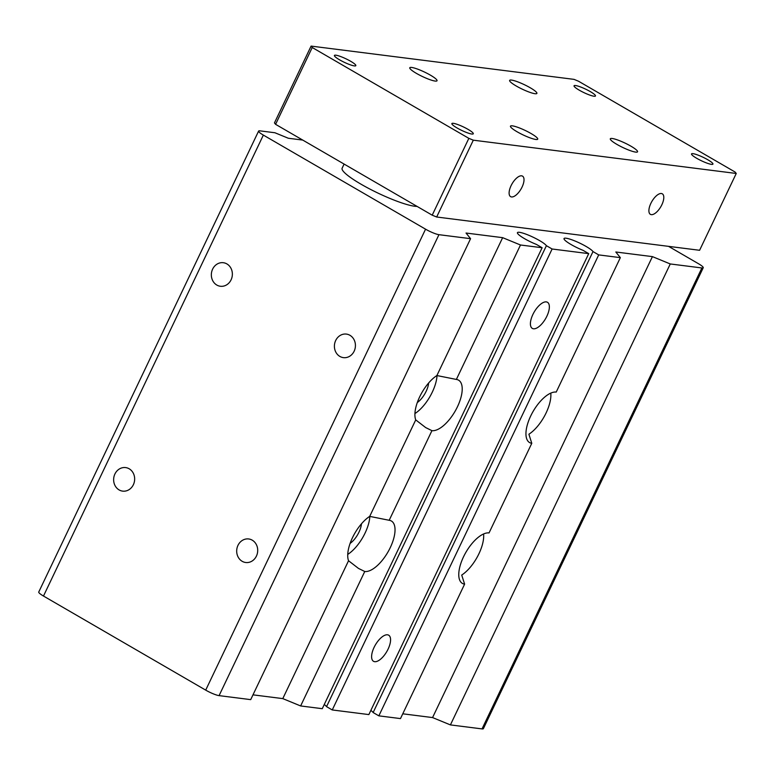 <?xml version="1.0" encoding="UTF-8"?>
<svg xmlns="http://www.w3.org/2000/svg" width="775" height="775" viewBox="0 0 775 775"><rect width="100%" height="100%" fill="white"/><g stroke="black" fill="none" stroke-linecap="round" stroke-linejoin="round"><path stroke-width="1.16" d="M311.095 46.093L274.457 122.915L275.59 124.329L432.208 215.179L436.664 217.01L699.602 250.286L736.25 173.464L735.117 172.05L578.499 81.21L574.042 79.37L311.095 46.093L312.228 47.508L468.846 138.347L473.312 140.178L736.25 173.464M590.259 91.576A11.867 1.938 25.5 0 0 574.052 85.773A11.867 1.938 25.5 0 0 579.274 90.181A11.867 1.938 25.5 0 0 595.471 95.984A11.867 1.938 25.5 0 0 590.259 91.576M630.928 146.184A15.103 2.47 25.5 0 0 610.312 138.793A15.103 2.47 25.5 0 0 616.948 144.412A15.103 2.47 25.5 0 0 637.563 151.793A15.103 2.47 25.5 0 0 630.928 146.184M432.208 215.179L468.846 138.347M436.664 217.01L473.312 140.178M661.395 193.517A11.867 5.183 120.1 0 0 651.339 202.42A11.867 5.183 120.1 0 0 650.399 214.346A11.867 5.183 120.1 0 0 651.31 214.646A11.867 5.183 120.1 0 0 661.366 205.733A11.867 5.183 120.1 0 0 662.305 193.818A11.867 5.183 120.1 0 0 661.395 193.517M521.604 175.828A11.867 5.183 120.1 0 0 511.548 184.731A11.867 5.183 120.1 0 0 510.609 196.647A11.867 5.183 120.1 0 0 511.519 196.947A11.867 5.183 120.1 0 0 521.575 188.044A11.867 5.183 120.1 0 0 522.515 176.128A11.867 5.183 120.1 0 0 521.604 175.828M531.078 133.542A15.103 2.47 25.5 0 0 510.463 126.16A15.103 2.47 25.5 0 0 517.099 131.769A15.103 2.47 25.5 0 0 537.714 139.161A15.103 2.47 25.5 0 0 531.078 133.542M350.61 61.244A11.867 1.938 25.5 0 0 334.412 55.442A11.867 1.938 25.5 0 0 339.624 59.849A11.867 1.938 25.5 0 0 355.832 65.652A11.867 1.938 25.5 0 0 350.61 61.244M707.72 159.708A11.867 1.938 25.5 0 0 691.523 153.905A11.867 1.938 25.5 0 0 696.735 158.313A11.867 1.938 25.5 0 0 712.932 164.116A11.867 1.938 25.5 0 0 707.72 159.708M516.266 86.015A15.103 2.47 25.5 0 0 536.881 93.397A15.103 2.47 25.5 0 0 530.245 87.778A15.103 2.47 25.5 0 0 509.63 80.397A15.103 2.47 25.5 0 0 516.266 86.015M416.417 73.373A15.103 2.47 25.5 0 0 437.032 80.755A15.103 2.47 25.5 0 0 430.396 75.146A15.103 2.47 25.5 0 0 409.781 67.764A15.103 2.47 25.5 0 0 416.417 73.373M275.59 124.329L312.228 47.508M457.095 127.982A11.867 1.938 25.5 0 0 473.293 133.784A11.867 1.938 25.5 0 0 468.071 129.377A11.867 1.938 25.5 0 0 451.873 123.574A11.867 1.938 25.5 0 0 457.095 127.982M417.289 402.545A15.461 6.752 120.1 0 0 428.643 382.986M302.725 140.072L288.319 138.25L274.931 132.757L259.954 130.859A10.782 1.763 25.5 0 0 258.608 131.082L38.75 592.032A10.782 1.763 25.5 0 0 43.487 596.043L205.704 690.128A10.782 1.763 25.5 0 0 219.083 695.63L250.703 699.631L470.57 238.681L466.037 233.033L502.646 237.663L520.49 244.997L542.132 247.738L536.426 244.425A16.178 2.645 -154.5 0 1 524.549 238.671A16.178 2.645 -154.5 0 1 517.429 232.655A16.178 2.645 -154.5 0 1 539.526 240.57A16.178 2.645 -154.5 0 1 546.404 245.694L552.11 248.998L588.729 253.638L583.023 250.325A16.178 2.645 -154.5 0 1 571.146 244.571A16.178 2.645 -154.5 0 1 564.026 238.555A16.178 2.645 -154.5 0 1 586.123 246.46A16.178 2.645 -154.5 0 1 593.001 251.584L598.707 254.898L620.349 257.639L615.815 251.991L652.424 256.622L670.268 263.955L701.888 267.956A10.782 1.763 25.5 0 0 703.235 267.733A10.782 1.763 25.5 0 0 698.488 263.723L668.554 246.353M402.767 713.804L432.566 717.572L450.411 724.906L482.031 728.907A10.782 1.763 25.5 0 0 483.368 728.684L703.235 267.733M370.857 710.394A16.178 2.645 -154.5 0 1 373.143 712.535L378.849 715.848L400.481 718.59L464.613 584.137L461.716 575.06A28.762 12.574 120.1 0 0 483.6 533.956M324.26 704.504A16.178 2.645 -154.5 0 1 326.546 706.635L332.252 709.948L368.861 714.579L588.729 253.638M252.989 694.846L282.788 698.614L300.632 705.947L322.264 708.689L542.132 247.738M344.1 164.077L342.133 168.194A43.138 7.043 25.5 0 0 361.102 184.237A43.138 7.043 25.5 0 0 417.076 206.402M258.608 131.082A10.782 1.763 25.5 0 0 263.355 135.092L425.562 229.177A10.782 1.763 25.5 0 0 438.95 234.68L470.57 238.681M414.925 413.559A28.762 12.574 120.1 0 0 437.022 375.546M432.566 717.572L652.424 256.622M464.613 584.137A28.762 12.574 120.1 0 1 462.394 583.41A28.762 12.574 120.1 0 1 464.68 554.522A28.762 12.574 120.1 0 1 489.035 532.929L531.786 443.3L528.899 434.223A28.762 12.574 120.1 0 0 550.783 393.109M450.411 724.906L670.268 263.955M620.349 257.639L556.217 392.082A28.762 12.574 120.1 0 0 531.863 413.676A28.762 12.574 120.1 0 0 529.577 442.564A28.762 12.574 120.1 0 0 531.786 443.3M378.849 715.848L598.707 254.898M326.546 706.635L546.404 245.694M332.252 709.948L552.11 248.998M339.876 356.432A11.867 10.492 -82.8 0 0 343.422 357.633A11.867 10.492 -82.8 0 0 354.892 349.254A11.867 10.492 -82.8 0 0 349.951 335.304A11.867 10.492 -82.8 0 0 346.406 334.093A11.867 10.492 -82.8 0 0 334.936 342.472A11.867 10.492 -82.8 0 0 339.876 356.432M242.158 561.294A11.867 10.492 -82.8 0 0 245.704 562.505A11.867 10.492 -82.8 0 0 257.174 554.125A11.867 10.492 -82.8 0 0 252.233 540.165A11.867 10.492 -82.8 0 0 248.688 538.964A11.867 10.492 -82.8 0 0 237.218 547.344A11.867 10.492 -82.8 0 0 242.158 561.294M119.098 489.916A11.867 10.492 -82.8 0 0 122.653 491.127A11.867 10.492 -82.8 0 0 134.123 482.748A11.867 10.492 -82.8 0 0 129.183 468.788A11.867 10.492 -82.8 0 0 125.628 467.587A11.867 10.492 -82.8 0 0 114.167 475.966A11.867 10.492 -82.8 0 0 119.098 489.916M216.816 285.055A11.867 10.492 -82.8 0 0 220.371 286.256A11.867 10.492 -82.8 0 0 231.832 277.876A11.867 10.492 -82.8 0 0 226.901 263.926A11.867 10.492 -82.8 0 0 223.345 262.715A11.867 10.492 -82.8 0 0 211.875 271.095A11.867 10.492 -82.8 0 0 216.816 285.055M387.51 634.803A15.103 6.597 120.1 0 0 374.713 646.137A15.103 6.597 120.1 0 0 373.521 661.308A15.103 6.597 120.1 0 0 374.683 661.685A15.103 6.597 120.1 0 0 387.471 650.351A15.103 6.597 120.1 0 0 388.672 635.19A15.103 6.597 120.1 0 0 387.51 634.803M546.298 301.892A15.103 6.597 120.1 0 0 533.51 313.236A15.103 6.597 120.1 0 0 532.309 328.397A15.103 6.597 120.1 0 0 533.471 328.784A15.103 6.597 120.1 0 0 546.259 317.44A15.103 6.597 120.1 0 0 547.46 302.279A15.103 6.597 120.1 0 0 546.298 301.892M373.143 712.535L593.001 251.584M282.788 698.614L348.547 560.742L358.476 568.414L364.754 571.504A28.762 12.574 120.1 0 0 389.118 549.911A28.762 12.574 120.1 0 0 391.404 521.023A28.762 12.574 120.1 0 0 389.186 520.287L431.937 430.658A28.762 12.574 120.1 0 0 456.301 409.064A28.762 12.574 120.1 0 0 458.577 380.176A28.762 12.574 120.1 0 0 456.368 379.44L520.49 244.997M300.632 705.947L364.754 571.504M456.368 379.44L436.887 375.546A28.762 12.574 120.1 0 0 415.729 419.895L425.659 427.567L431.937 430.658M436.887 375.546L502.646 237.663M389.186 520.287L369.704 516.382A28.762 12.574 120.1 0 0 348.547 560.742M369.704 516.382L415.729 419.895M350.116 543.391A15.461 6.752 120.1 0 0 361.46 523.822M347.743 554.406A28.762 12.574 120.1 0 0 369.84 516.382M482.031 728.907L701.888 267.956M43.487 596.043L263.355 135.092M205.704 690.128L425.562 229.177M219.083 695.63L438.95 234.68"/></g></svg>
